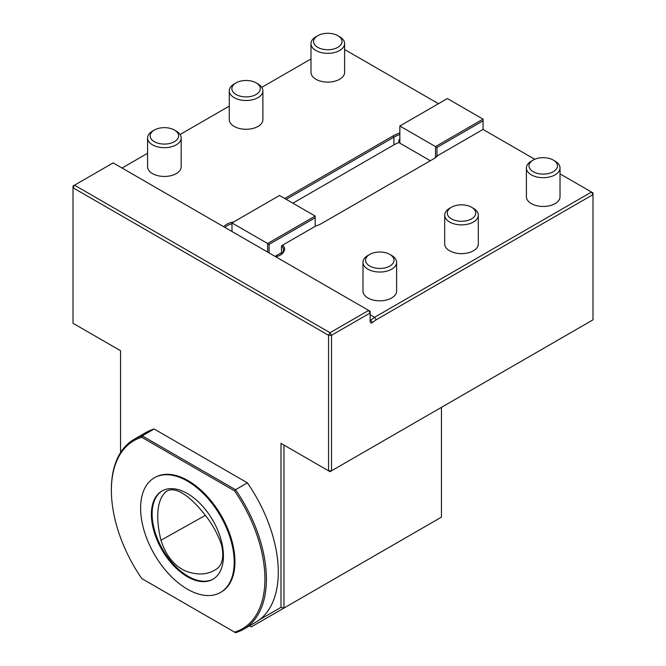 <?xml version="1.0" encoding="UTF-8"?>
<svg xmlns="http://www.w3.org/2000/svg" width="666" height="666" viewBox="0 0 666 666"><rect width="100%" height="100%" fill="white"/><g stroke="black" fill="none" stroke-linecap="round" stroke-linejoin="round"><path stroke-width="1" d="M160.972 540.234C156.035 520.412 155.936 499.433 166.633 491.192C176.94 485.214 192.782 499.625 203.446 512.953C211.397 522.46 217.416 533.083 221.52 544.821C224.434 557.775 222.228 566.175 214.893 570.038C206.868 574.883 197.178 575.258 185.831 571.162C174.076 565.784 165.784 555.477 160.972 540.234L205.336 515.376M483.05 119.139L447.394 98.551L399.85 125.999L435.506 146.587L483.05 119.139L483.05 120.854L436.996 147.444L436.996 156.069M399.85 125.999L399.85 143.157L430.311 160.739M435.506 157.417L435.506 146.587L436.996 147.444M534.748 159.282L483.05 129.429L483.05 120.854M281.651 252.572L275.058 256.377L281.651 252.572M292.89 203.197L393.914 144.872A27.314 15.768 180 0 1 398.884 142.599L399.85 142.041M483.05 129.429L437.945 155.469A28.363 16.375 180 0 1 433.283 159.024L321.861 223.351A28.363 16.375 180 0 1 315.709 226.049L281.485 245.804L281.485 250.949A13.653 7.884 0 0 1 281.651 251.115L281.651 253.688A13.653 7.884 180 0 1 281.768 253.804M369.738 254.429L367.915 255.478A16.808 9.707 0 0 0 362.987 262.337A16.808 9.707 0 0 0 373.368 271.303A16.808 9.707 0 0 0 391.683 269.206A16.808 9.707 0 0 0 396.603 262.337A16.808 9.707 0 0 0 391.683 255.478L389.86 254.429A14.227 8.217 0 0 0 369.738 254.429A14.227 8.217 0 0 0 369.738 266.042A14.227 8.217 0 0 0 389.86 266.042A14.227 8.217 0 0 0 389.86 254.429L391.683 255.478M362.987 262.337L362.987 291.117A16.808 9.707 0 0 0 373.368 300.083A16.808 9.707 0 0 0 391.683 297.977A16.808 9.707 0 0 0 396.603 291.117L396.603 262.337M533.158 160.073L531.335 161.13A16.808 9.707 0 0 0 526.406 167.99A16.808 9.707 0 0 0 536.788 176.956A16.808 9.707 0 0 0 555.103 174.85A16.808 9.707 0 0 0 560.023 167.99A16.808 9.707 0 0 0 555.103 161.13L553.279 160.073A14.227 8.217 0 0 0 533.158 160.073A14.227 8.217 0 0 0 533.158 171.695A14.227 8.217 0 0 0 553.279 171.695A14.227 8.217 0 0 0 553.279 160.073L555.103 161.13M526.406 167.99L526.406 196.761A16.808 9.707 0 0 0 536.788 205.727A16.808 9.707 0 0 0 555.103 203.63A16.808 9.707 0 0 0 560.023 196.761L560.023 167.99M451.448 207.251L449.625 208.3A16.808 9.707 0 0 0 444.697 215.168A16.808 9.707 0 0 0 455.078 224.134A16.808 9.707 0 0 0 473.393 222.028A16.808 9.707 0 0 0 478.313 215.168A16.808 9.707 0 0 0 473.393 208.3L471.57 207.251A14.227 8.217 0 0 0 451.448 207.251A14.227 8.217 0 0 0 451.448 218.873A14.227 8.217 0 0 0 471.57 218.873A14.227 8.217 0 0 0 471.57 207.251L473.393 208.3M444.697 215.168L444.697 243.939A16.808 9.707 0 0 0 455.078 252.905A16.808 9.707 0 0 0 473.393 250.799A16.808 9.707 0 0 0 478.313 243.939L478.313 215.168M317.74 35.706L315.917 36.755A16.808 9.707 0 0 0 310.989 43.623A16.808 9.707 0 0 0 321.37 52.589A16.808 9.707 0 0 0 339.685 50.483A16.808 9.707 0 0 0 344.605 43.623A16.808 9.707 0 0 0 339.685 36.755L337.862 35.706A14.227 8.217 0 0 0 317.74 35.706A14.227 8.217 0 0 0 317.74 47.328A14.227 8.217 0 0 0 337.862 47.328A14.227 8.217 0 0 0 337.862 35.706L339.685 36.755M310.989 43.623L310.989 72.394A16.808 9.707 0 0 0 321.37 81.36A16.808 9.707 0 0 0 339.685 79.254A16.808 9.707 0 0 0 344.605 72.394L344.605 43.623M154.321 130.053L152.497 131.11A16.808 9.707 0 0 0 147.569 137.97A16.808 9.707 0 0 0 157.95 146.936A16.808 9.707 0 0 0 176.265 144.83A16.808 9.707 0 0 0 181.185 137.97A16.808 9.707 0 0 0 176.265 131.11L174.442 130.053A14.227 8.217 0 0 0 154.321 130.053A14.227 8.217 0 0 0 154.321 141.675A14.227 8.217 0 0 0 174.442 141.675A14.227 8.217 0 0 0 174.442 130.053L176.265 131.11M147.569 137.97L147.569 166.741A16.808 9.707 0 0 0 157.95 175.707A16.808 9.707 0 0 0 176.265 173.61A16.808 9.707 0 0 0 181.185 166.741L181.185 137.97M441.45 407.334L441.45 517.132L251.29 626.914L249.484 625.873M243.706 629.22A109.624 63.287 60 0 1 235.531 632.7L234.54 632.126A108.566 62.679 -120 0 0 234.54 490.859L235.531 489.718A109.624 63.287 60 0 1 243.706 629.22L255.586 622.352A109.624 63.287 -120 0 0 259.482 619.763L281.002 607.334L281.002 443.365L328.546 470.812L328.546 335.289L330.028 332.717L368.656 310.414L113.128 162.887L74.5 185.181L330.028 332.717L331.518 335.289L328.546 335.289L73.01 187.762L74.5 185.181L73.01 186.039L73.01 323.276L120.554 350.724L120.554 452.589M281.002 607.334L283.974 608.05L283.974 445.079L281.002 443.365M328.546 470.812L330.028 471.67L331.518 470.812L328.546 470.812M331.518 335.289L331.518 470.812L592.99 319.846L592.99 194.622L376.19 319.788L372.51 322.51A2.939 1.698 -60 0 1 370.138 321.495L370.138 311.272L368.656 310.414L370.138 312.987L331.518 335.289M370.138 314.702L374.6 317.274L591.5 192.049L560.023 173.876M282.8 245.046A14.71 8.492 180 0 1 280.261 255.086A14.71 8.492 180 0 1 275.857 256.835M370.138 319.78A0.841 0.483 120 0 0 370.82 320.071L374.6 317.274L376.19 319.788M591.5 192.049L592.99 194.622L592.99 192.907L591.5 192.049M437.945 155.469L437.096 155.961A27.314 15.768 0 0 1 432.559 159.44M279.878 255.303A13.653 7.884 0 0 0 283.516 249.941A13.653 7.884 0 0 0 281.485 245.804M399.958 134.515L399.317 133.175L399.85 132.867M438.478 103.705L344.605 49.509M310.989 58.941L261.796 87.346M229.279 106.11L180.086 134.515M147.569 153.288L122.036 168.032M223.751 226.748A14.71 8.492 180 0 1 233.616 221.978M231.976 223.784A13.653 7.884 0 0 0 225.016 227.481M284.715 198.476L393.165 135.864A28.363 16.375 180 0 1 399.317 133.175M399.85 134.549A27.314 15.768 0 0 0 393.914 137.154L286.205 199.334M399.85 139.702A27.314 15.768 0 0 0 398.884 140.026L398.884 142.599M236.03 82.884L234.207 83.933A16.808 9.707 0 0 0 229.279 90.792A16.808 9.707 0 0 0 239.66 99.758A16.808 9.707 0 0 0 257.975 97.661A16.808 9.707 0 0 0 262.895 90.792A16.808 9.707 0 0 0 257.975 83.933L256.152 82.884A14.227 8.217 0 0 0 236.03 82.884A14.227 8.217 0 0 0 236.03 94.497A14.227 8.217 0 0 0 256.152 94.497A14.227 8.217 0 0 0 256.152 82.884L257.975 83.933M229.279 90.792L229.279 119.572A16.808 9.707 0 0 0 239.66 128.538A16.808 9.707 0 0 0 257.975 126.432A16.808 9.707 0 0 0 262.895 119.572L262.895 90.792M315.176 216.067L315.176 217.782L269.114 244.364L267.632 243.506L315.176 216.067L279.52 195.479L231.976 222.927L231.976 231.502M269.114 244.364L269.114 252.947M267.632 252.089L267.632 243.506L231.976 222.927M315.176 226.357L315.176 217.782M154.146 429.004A109.624 63.287 -120 0 0 145.971 432.484L134.082 439.352A109.624 63.287 60 0 1 142.258 435.864L235.531 489.718L247.411 482.85L154.146 429.004L142.258 435.864L141.766 437.296A108.566 62.679 -120 0 0 111.38 490.392A108.566 62.679 -120 0 0 141.766 578.563L234.54 632.126M259.482 619.763A109.624 63.287 -120 0 0 247.411 482.85M151.382 514.343A50.949 29.412 60 0 1 161.93 491.017A50.949 29.412 60 0 1 212.879 520.429A50.949 29.412 60 0 1 212.879 579.262A50.949 29.412 60 0 1 173.618 565.617A50.949 29.412 60 0 1 151.382 514.343M234.207 562.162A66.184 38.212 -120 0 0 205.319 495.554A66.184 38.212 -120 0 0 154.321 477.822A66.184 38.212 -120 0 0 154.321 554.245A66.184 38.212 -120 0 0 220.496 592.457A66.184 38.212 -120 0 0 234.207 562.162M142.258 578.846L141.766 578.563M111.38 490.392L111.38 489.527A109.624 63.287 60 0 1 134.082 439.352M234.54 490.859L141.766 437.296M220.496 592.457L221.245 592.024A66.184 38.212 -120 0 0 234.948 561.729A66.184 38.212 -120 0 0 206.06 495.129A66.184 38.212 -120 0 0 155.061 477.397L154.321 477.822M213.253 579.045A50.949 29.412 60 0 1 174.117 564.926A50.949 29.412 60 0 1 152.123 513.911A50.949 29.412 60 0 1 162.304 490.809M370.138 319.68L372.51 322.51M393.914 144.872L393.914 137.154L393.165 135.864"/></g></svg>
